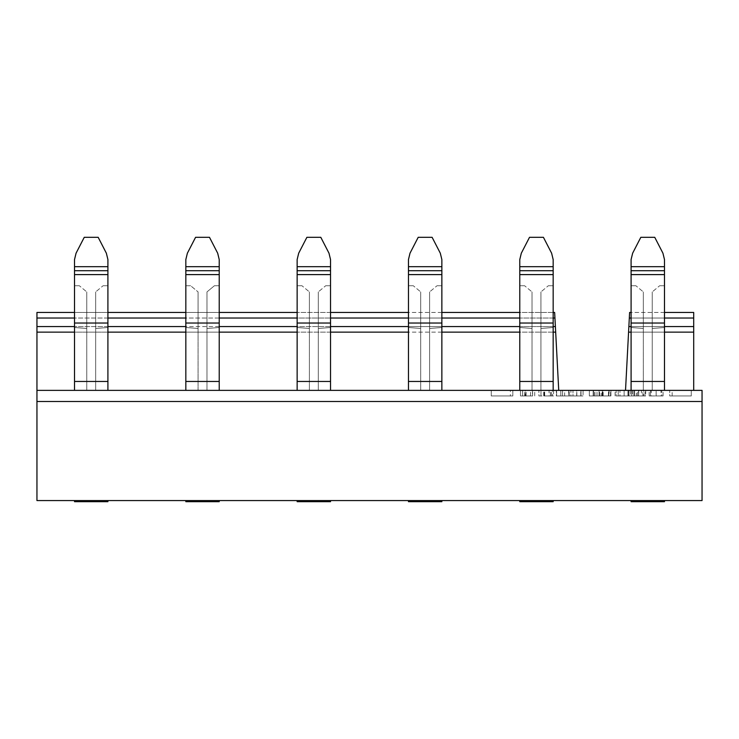 <?xml version="1.0" encoding="UTF-8"?>
<svg xmlns="http://www.w3.org/2000/svg" width="739" height="739" viewBox="0 0 739 739"><rect width="100%" height="100%" fill="white"/><g stroke="black" fill="none" stroke-linecap="round" stroke-linejoin="round"><path stroke-width="0.55" stroke-dasharray="3.69 2.77" d="M219.224 390.368L219.224 285.734L219.224 390.368L185.831 390.368L185.831 327.479L185.831 390.368L219.224 390.368L185.831 390.368L219.224 390.368L219.224 285.734L219.224 390.368L219.224 381.463L219.224 390.368L219.224 381.463L185.831 381.463L185.831 390.368L185.831 285.734L185.831 390.368M187.383 253.2L185.831 259.574L185.831 266.687L219.224 266.687L219.224 381.463L185.831 381.463L185.831 274.603L185.831 323.026L219.224 323.026L219.224 274.603L219.224 323.026L185.831 323.026L185.831 266.687L185.831 274.603L219.224 274.603L185.831 274.603L185.831 259.574L185.831 266.687L219.224 266.687L219.224 274.603L219.224 259.574L219.224 266.687L219.224 259.574L217.682 253.2L209.488 237.311L195.576 237.311L187.383 253.2L185.831 259.574L187.383 253.2L195.576 237.311L209.488 237.311L195.576 237.311M206.985 328.504L206.985 390.368L209.377 390.368L206.985 390.1L206.985 328.504L219.224 327.479L206.985 328.504L206.985 291.914L206.985 328.504L206.985 291.914L214.412 285.734L219.224 285.734L214.412 285.734L219.224 285.734L214.412 285.734L206.985 291.914L206.985 328.504L219.224 327.479L206.985 328.504L206.985 390.368L206.985 328.504M198.08 328.504L198.08 390.368L195.678 390.368L198.08 390.368L195.678 390.368L198.08 390.1L198.08 328.504L185.831 327.479L198.08 328.504L198.08 291.914L198.08 328.504L198.08 291.914L190.644 285.734L185.831 285.734L190.644 285.734L185.831 285.734L190.644 285.734L198.08 291.914L198.08 328.504L185.831 327.479L198.08 328.504L198.08 390.368L198.08 328.504M664.481 500.571L631.088 500.571L664.481 500.571L664.481 501.689L631.088 501.689L631.088 500.571M330.536 500.571L297.143 500.571L330.536 500.571L330.536 501.689L297.143 501.689L297.143 500.571M107.912 500.571L74.519 500.571L107.912 500.571L107.912 501.689L74.519 501.689L74.519 500.571M702.05 500.571L36.95 500.571L36.95 390.368L702.05 390.368L693.699 390.368L702.05 390.368L702.05 500.571L693.699 500.571L702.05 500.571L702.05 390.368L702.05 500.571M553.169 500.571L519.776 500.571L553.169 500.571L553.169 501.689L519.776 501.689L519.776 500.571M441.857 500.571L408.464 500.571L441.857 500.571L441.857 501.689L408.464 501.689L408.464 500.571M219.224 500.571L185.831 500.571L219.224 500.571L219.224 501.689L185.831 501.689L185.831 500.571M652.241 390.368L631.088 390.368L664.481 390.368L652.241 390.368L664.481 390.368L652.241 390.368L652.241 328.504L652.241 390.368M643.336 390.368L631.088 390.368L643.336 390.368L640.935 390.368L643.336 390.368L643.336 328.504L643.336 390.368M429.608 390.368L408.464 390.368L441.857 390.368L429.608 390.368L441.857 390.368L429.608 390.368L429.608 328.504L429.608 390.368M420.703 390.368L408.464 390.368L420.703 390.368L418.311 390.368L420.703 390.368L420.703 328.504L420.703 390.368M318.297 390.368L297.143 390.368L330.536 390.368L318.297 390.368L330.536 390.368L318.297 390.368L318.297 328.504L318.297 390.368M309.392 390.368L297.143 390.368L309.392 390.368L306.99 390.368L309.392 390.368L309.392 328.504L309.392 390.368M540.92 390.368L519.776 390.368L553.169 390.368L540.92 390.368L553.169 390.368L540.92 390.368L540.92 328.504L540.92 390.368M532.015 390.368L519.776 390.368L532.015 390.368L529.623 390.368L532.015 390.368L532.015 328.504L532.015 390.368M95.664 390.368L74.519 390.368L107.912 390.368L95.664 390.368L107.912 390.368L95.664 390.368L95.664 328.504L95.664 390.368M86.759 390.368L74.519 390.368L86.759 390.368L84.366 390.368L86.759 390.368L86.759 328.504L86.759 390.368M609.084 395.938L593.519 395.938L593.519 390.368L589.343 390.368L615.088 390.368L593.519 390.368L610.913 390.368L593.519 390.368L593.519 395.938L589.343 395.938L589.343 390.368L589.343 395.938L593.519 395.938L593.519 390.368L593.519 395.938L602.562 395.938L602.562 390.368L602.562 395.938L610.913 395.938L610.913 390.368L610.913 395.938L609.084 395.938L609.084 390.368M672.139 395.938L691.27 395.938L691.27 390.368L669.7 390.368L691.27 390.368L691.27 395.938L691.27 390.368L691.27 395.938L672.139 395.938L672.139 390.368M638.514 390.368L645.701 390.368L638.514 390.368L638.514 395.938L631.78 395.938L631.78 390.368M564.651 390.368L556.301 390.368L570.905 390.368L564.651 390.368L564.651 395.938L562.564 395.938L562.564 390.368L562.564 395.938L556.301 395.938L556.301 390.368L556.301 395.938L570.905 395.938L570.905 390.368L570.905 395.938L564.651 395.938L564.651 390.368M532.496 395.938L522.556 395.938L522.556 390.368L520.468 390.368L534.731 390.368L522.556 390.368L532.643 390.368L522.556 390.368L522.556 395.938L520.468 395.938L520.468 390.368L520.468 395.938L532.496 395.938L532.496 390.368M599.089 395.938L593.168 395.938L601.167 395.938L601.167 390.368L593.168 390.368L601.167 390.368L601.167 395.938L599.089 395.938L599.089 390.368M558.73 390.368L36.95 390.368L558.73 390.368L555.682 332.134L36.95 332.134L36.95 390.368M625.517 390.368L693.699 390.368L625.517 390.368L629.61 312.449L693.699 312.449L693.699 318.019L629.314 318.019M510.381 395.938L491.25 395.938L491.25 390.368L512.82 390.368L491.25 390.368L510.381 390.368L491.25 390.368L491.25 395.938L512.82 395.938L512.82 390.368L512.82 395.938L491.25 395.938L491.25 390.368L491.25 395.938L510.381 395.938L510.381 390.368M544.671 390.368L553.52 390.368L544.671 390.368L544.671 395.938L538.907 395.938L538.907 390.368L538.907 395.938L552.476 395.938L552.476 390.368M583.08 390.368L572.993 390.368L583.08 390.368L583.08 395.938L572.993 395.938L572.993 390.368L572.993 395.938L583.08 395.938L583.08 390.368M618.22 390.368L629 390.368L618.22 390.368L627.956 390.368L618.22 390.368L618.22 395.938L616.132 395.938L616.132 390.368L616.132 395.938L629 395.938L629 390.368L629 395.938L618.22 395.938L618.22 390.368L618.22 395.938L627.956 395.938L627.956 390.368L627.956 395.938L618.22 395.938L618.22 390.368M650.459 390.368L663.086 390.368L650.459 390.368L650.459 395.938L649.175 395.938L650.459 395.938L650.459 390.368M576.669 390.368L556.643 390.368L580.993 390.368L560.818 390.368L576.669 390.368L576.669 395.938L580.789 395.938L580.789 390.368M631.78 395.938L633.868 395.938L633.868 390.368L619.956 390.368L633.868 390.368L628.307 390.368L633.868 390.368L633.868 395.938L638.625 395.938L638.625 390.368L638.635 395.938L643.614 395.938L643.614 390.368M107.912 390.368L74.519 390.368L107.912 390.368L107.912 285.734L107.912 390.368L107.912 285.734L107.912 390.368L107.912 381.463L107.912 390.368L107.912 381.463L74.519 381.463L74.519 390.368L74.519 285.734L74.519 390.368M553.169 390.368L519.776 390.368L553.169 390.368L553.169 285.734L553.169 390.368L553.169 285.734L553.169 390.368L553.169 381.463L553.169 390.368L553.169 381.463L519.776 381.463L519.776 390.368L519.776 285.734L519.776 390.368M330.536 390.368L297.143 390.368L330.536 390.368L330.536 285.734L330.536 390.368L330.536 285.734L330.536 390.368L330.536 381.463L330.536 390.368L330.536 381.463L297.143 381.463L297.143 390.368L297.143 285.734L297.143 390.368M441.857 390.368L408.464 390.368L441.857 390.368L441.857 285.734L441.857 390.368L441.857 285.734L441.857 390.368L441.857 381.463L441.857 390.368L441.857 381.463L408.464 381.463L408.464 390.368L408.464 285.734L408.464 390.368M664.481 390.368L631.088 390.368L664.481 390.368L664.481 285.734L664.481 390.368L664.481 285.734L664.481 390.368L664.481 381.463L664.481 390.368L664.481 381.463L631.088 381.463L631.088 390.368L631.088 285.734L631.088 390.368M632.639 253.2L631.088 259.574L631.088 266.687L664.481 266.687L664.481 381.463L631.088 381.463L631.088 274.603L631.088 323.026L664.481 323.026L664.481 274.603L664.481 323.026L631.088 323.026L631.088 266.687L631.088 274.603L664.481 274.603L631.088 274.603L631.088 259.574L631.088 266.687L664.481 266.687L664.481 274.603L664.481 259.574L664.481 266.687L664.481 259.574L662.938 253.2L654.745 237.311L640.824 237.311L632.639 253.2L631.088 259.574L632.639 253.2L640.824 237.311L654.745 237.311L640.824 237.311M652.241 328.504L664.481 327.479L652.241 328.504L652.241 291.914L652.241 328.504L652.241 291.914L659.668 285.734L664.481 285.734L659.668 285.734L664.481 285.734L659.668 285.734L652.241 291.914L652.241 328.504L664.481 327.479L652.241 328.504L652.241 390.1L652.241 328.504M643.336 328.504L631.088 327.479L643.336 328.504L643.336 291.914L643.336 328.504L643.336 291.914L635.9 285.734L631.088 285.734L635.9 285.734L631.088 285.734L635.9 285.734L643.336 291.914L643.336 328.504L631.088 327.479L643.336 328.504L643.336 390.1L643.336 328.504M410.006 253.2L408.464 259.574L408.464 266.687L441.857 266.687L441.857 381.463L408.464 381.463L408.464 274.603L408.464 323.026L441.857 323.026L441.857 274.603L441.857 323.026L408.464 323.026L408.464 266.687L408.464 274.603L441.857 274.603L408.464 274.603L408.464 259.574L408.464 266.687L441.857 266.687L441.857 274.603L441.857 259.574L441.857 266.687L441.857 259.574L440.305 253.2L432.112 237.311L418.2 237.311L410.006 253.2L408.464 259.574L410.006 253.2L418.2 237.311L432.112 237.311L418.2 237.311M429.608 328.504L441.857 327.479L429.608 328.504L429.608 291.914L429.608 328.504L429.608 291.914L437.045 285.734L441.857 285.734L437.045 285.734L441.857 285.734L437.045 285.734L429.608 291.914L429.608 328.504L441.857 327.479L429.608 328.504L429.608 390.1L429.608 328.504M420.703 328.504L408.464 327.479L420.703 328.504L420.703 291.914L420.703 328.504L420.703 291.914L413.277 285.734L408.464 285.734L413.277 285.734L408.464 285.734L413.277 285.734L420.703 291.914L420.703 328.504L408.464 327.479L420.703 328.504L420.703 390.1L420.703 328.504M298.695 253.2L297.143 259.574L297.143 266.687L330.536 266.687L330.536 381.463L297.143 381.463L297.143 274.603L297.143 323.026L330.536 323.026L330.536 274.603L330.536 323.026L297.143 323.026L297.143 266.687L297.143 274.603L330.536 274.603L297.143 274.603L297.143 259.574L297.143 266.687L330.536 266.687L330.536 274.603L330.536 259.574L330.536 266.687L330.536 259.574L328.994 253.2L320.8 237.311L306.888 237.311L298.695 253.2L297.143 259.574L298.695 253.2L306.888 237.311L320.8 237.311L306.888 237.311M318.297 328.504L330.536 327.479L318.297 328.504L318.297 291.914L318.297 328.504L318.297 291.914L325.723 285.734L330.536 285.734L325.723 285.734L330.536 285.734L325.723 285.734L318.297 291.914L318.297 328.504L330.536 327.479L318.297 328.504L318.297 390.1L318.297 328.504M309.392 328.504L297.143 327.479L309.392 328.504L309.392 291.914L309.392 328.504L309.392 291.914L301.955 285.734L297.143 285.734L301.955 285.734L297.143 285.734L301.955 285.734L309.392 291.914L309.392 328.504L297.143 327.479L309.392 328.504L309.392 390.1L309.392 328.504M521.318 253.2L519.776 259.574L519.776 266.687L553.169 266.687L553.169 381.463L519.776 381.463L519.776 274.603L519.776 323.026L553.169 323.026L553.169 274.603L553.169 323.026L519.776 323.026L519.776 266.687L519.776 274.603L553.169 274.603L519.776 274.603L519.776 259.574L519.776 266.687L553.169 266.687L553.169 274.603L553.169 259.574L553.169 266.687L553.169 259.574L551.617 253.2L543.424 237.311L529.512 237.311L521.318 253.2L519.776 259.574L521.318 253.2L529.512 237.311L543.424 237.311L529.512 237.311M540.92 328.504L553.169 327.479L540.92 328.504L540.92 291.914L540.92 328.504L540.92 291.914L548.356 285.734L553.169 285.734L548.356 285.734L553.169 285.734L548.356 285.734L540.92 291.914L540.92 328.504L553.169 327.479L540.92 328.504L540.92 390.1L540.92 328.504M532.015 328.504L519.776 327.479L532.015 328.504L532.015 291.914L532.015 328.504L532.015 291.914L524.588 285.734L519.776 285.734L524.588 285.734L519.776 285.734L524.588 285.734L532.015 291.914L532.015 328.504L519.776 327.479L532.015 328.504L532.015 390.1L532.015 328.504M76.062 253.2L74.519 259.574L74.519 266.687L107.912 266.687L107.912 381.463L74.519 381.463L74.519 274.603L74.519 323.026L107.912 323.026L107.912 274.603L107.912 323.026L74.519 323.026L74.519 266.687L74.519 274.603L107.912 274.603L74.519 274.603L74.519 259.574L74.519 266.687L107.912 266.687L107.912 274.603L107.912 259.574L107.912 266.687L107.912 259.574L106.361 253.2L98.176 237.311L84.255 237.311L76.062 253.2L74.519 259.574L76.062 253.2L84.255 237.311L98.176 237.311L84.255 237.311M95.664 328.504L107.912 327.479L95.664 328.504L95.664 291.914L95.664 328.504L95.664 291.914L103.1 285.734L107.912 285.734L103.1 285.734L107.912 285.734L103.1 285.734L95.664 291.914L95.664 328.504L107.912 327.479L95.664 328.504L95.664 390.1L95.664 328.504M86.759 328.504L74.519 327.479L86.759 328.504L86.759 291.914L86.759 328.504L86.759 291.914L79.332 285.734L74.519 285.734L79.332 285.734L74.519 285.734L79.332 285.734L86.759 291.914L86.759 328.504L74.519 327.479L86.759 328.504L86.759 390.1L86.759 328.504M554.943 318.019L36.95 318.019L36.95 312.449L554.647 312.449L555.682 332.134M36.95 318.019L36.95 332.134M553.169 312.449L519.776 312.449M441.857 312.449L408.464 312.449M330.536 312.449L297.143 312.449M219.224 312.449L185.831 312.449M107.912 312.449L74.519 312.449M693.699 390.368L693.699 318.019M664.481 312.449L631.088 312.449M599.07 395.938L599.07 390.368M594.692 395.938L594.692 390.368M593.168 395.938L593.168 390.368L593.168 395.938M599.551 395.938L599.551 390.368M534.731 395.938L534.731 390.368M525.337 395.938L532.643 395.938L525.337 395.938L525.337 390.368M522.556 395.938L522.556 390.368L522.556 395.938M532.643 395.938L532.643 390.368M530.556 395.938L530.556 390.368M526.066 395.938L526.066 390.368M552.476 395.938L549.068 395.938L549.068 390.368M549.068 395.938L553.52 395.938L553.52 390.368M553.52 395.938L544.671 395.938M544.089 395.938L550.389 395.938L544.089 395.938L544.089 390.368L540.994 390.368L551.433 390.368L544.089 390.368M544.56 395.938L551.433 395.938L544.56 395.938L544.56 390.368M540.994 395.938L540.994 390.368L540.994 395.938M551.433 395.938L551.433 390.368M544.366 395.938L544.366 390.368M550.389 395.938L550.389 390.368M544.44 395.938L544.44 390.368M602.996 395.938L594.913 395.938L610.562 395.938L597.001 395.938L608.825 395.938L608.853 390.368L608.825 395.938L602.996 395.938L602.996 390.368M594.913 395.938L594.913 390.368M603.153 395.938L603.153 390.368M610.562 395.938L610.562 390.368M608.474 395.938L608.474 390.368M603.098 395.938L603.098 390.368M597.001 395.938L597.001 390.368M602.941 395.938L602.941 390.368M643.614 395.938L636.307 395.938L636.455 390.368M636.455 395.938L642.912 395.938L642.912 390.368M642.912 395.938L638.699 395.938L638.699 390.368M638.699 395.938L634.57 395.938L634.57 390.368L634.57 395.938L632.482 395.938L632.482 390.368M632.482 395.938L644.999 395.938L644.999 390.368M644.999 395.938L641.415 395.938L641.415 390.368M641.415 395.938L645.701 395.938L645.701 390.368M645.701 395.938L638.514 395.938M650.459 395.938L656.13 395.938L656.13 390.368L651.262 390.368L660.999 390.368L656.158 390.368L656.13 395.938L661.765 395.938L661.765 390.368L661.765 395.938L663.086 395.938L650.459 395.938M660.999 395.938L656.158 395.938L660.999 395.938L660.999 390.368M651.262 395.938L656.158 395.938L651.262 395.938L651.262 390.368M656.158 395.938L656.158 390.368L656.158 395.938M691.27 395.938L669.7 395.938L669.7 390.368L669.7 395.938L691.27 395.938M580.789 395.938L568.836 395.938L568.836 390.368M568.836 395.938L556.643 395.938L556.643 390.368M556.643 395.938L569.187 395.938L569.187 390.368M569.187 395.938L580.993 395.938L580.993 390.368L580.993 395.938L560.818 395.938L560.818 390.368L576.826 390.368L560.818 390.368L560.818 395.938L568.697 395.938L568.697 390.368M568.697 395.938L576.669 395.938M569.021 395.938L560.818 395.938L576.826 395.938L569.021 395.938L569.021 390.368M560.818 395.938L560.818 390.368L560.818 395.938M576.826 395.938L576.826 390.368M576.743 395.938L576.743 390.368M602.562 395.938L602.562 390.368M615.088 395.938L615.088 390.368M602.303 395.938L602.303 390.368M610.913 395.938L593.519 395.938L610.913 395.938L610.913 390.368M602.313 395.938L602.313 390.368M593.519 395.938L593.519 390.368M602.165 395.938L602.165 390.368M630.552 395.938L624.132 395.938L633.868 395.938L633.868 390.368L633.868 395.938L630.552 395.938L630.552 390.368M624.132 395.938L624.132 390.368L624.132 395.938L619.956 395.938L619.956 390.368L619.956 395.938L624.132 395.938L624.132 390.368M631.706 395.938L628.307 395.938L628.307 390.368L628.307 395.938L628.307 390.368L628.307 395.938L631.706 395.938L631.706 390.368M633.868 395.938L633.868 390.368M98.176 237.311L106.361 253.2L98.176 237.311M106.361 253.2L107.912 259.574L106.361 253.2M107.912 274.603L74.519 274.603M107.912 323.026L107.912 381.463L107.912 323.026L74.519 323.026M107.912 381.463L74.519 381.463M95.664 390.1L98.065 390.368L95.664 390.1M86.759 390.1L84.366 390.368L86.759 390.1M543.424 237.311L551.617 253.2L543.424 237.311M551.617 253.2L553.169 259.574L551.617 253.2M553.169 274.603L519.776 274.603M553.169 323.026L553.169 381.463L553.169 323.026L519.776 323.026M553.169 381.463L519.776 381.463M540.92 390.1L543.322 390.368L540.92 390.1M532.015 390.1L529.623 390.368L532.015 390.1M320.8 237.311L328.994 253.2L320.8 237.311M328.994 253.2L330.536 259.574L328.994 253.2M330.536 274.603L297.143 274.603M330.536 323.026L330.536 381.463L330.536 323.026L297.143 323.026M330.536 381.463L297.143 381.463M318.297 390.1L320.689 390.368L318.297 390.1M309.392 390.1L306.99 390.368L309.392 390.1M432.112 237.311L440.305 253.2L432.112 237.311M440.305 253.2L441.857 259.574L440.305 253.2M441.857 274.603L408.464 274.603M441.857 323.026L441.857 381.463L441.857 323.026L408.464 323.026M441.857 381.463L408.464 381.463M429.608 390.1L432.01 390.368L429.608 390.1M420.703 390.1L418.311 390.368L420.703 390.1M654.745 237.311L662.938 253.2L654.745 237.311M662.938 253.2L664.481 259.574L662.938 253.2M664.481 274.603L631.088 274.603M664.481 323.026L664.481 381.463L664.481 323.026L631.088 323.026M664.481 381.463L631.088 381.463M652.241 390.1L654.634 390.368L652.241 390.1M643.336 390.1L640.935 390.368L643.336 390.1M209.488 237.311L217.682 253.2L209.488 237.311M217.682 253.2L219.224 259.574L217.682 253.2M219.224 274.603L185.831 274.603M219.224 323.026L219.224 381.463L219.224 323.026L185.831 323.026M219.224 381.463L185.831 381.463M206.985 390.1L209.377 390.368L206.985 390.1M198.08 390.1L195.678 390.368L198.08 390.1M219.224 270.705L185.831 270.705M664.481 270.705L631.088 270.705M441.857 270.705L408.464 270.705M330.536 270.705L297.143 270.705M553.169 270.705L519.776 270.705M107.912 270.705L74.519 270.705M555.386 326.564L36.95 326.564M553.169 318.019L519.776 318.019M441.857 318.019L408.464 318.019M330.536 318.019L297.143 318.019M219.224 318.019L185.831 318.019M107.912 318.019L74.519 318.019M553.169 326.564L519.776 326.564M441.857 326.564L408.464 326.564M330.536 326.564L297.143 326.564M219.224 326.564L185.831 326.564M107.912 326.564L74.519 326.564M553.169 332.134L519.776 332.134M441.857 332.134L408.464 332.134M330.536 332.134L297.143 332.134M219.224 332.134L185.831 332.134M107.912 332.134L74.519 332.134M693.699 332.134L628.575 332.134M693.699 326.564L628.861 326.564M664.481 318.019L631.088 318.019M664.481 326.564L631.088 326.564M664.481 332.134L631.088 332.134M702.05 401.499L36.95 401.499M525.715 395.938L525.715 390.368M524.57 395.938L524.57 390.368M543.71 395.938L543.71 390.368M637.508 395.938L637.508 390.368M649.175 395.938L649.175 390.368M663.086 395.938L663.086 390.368M74.519 266.687L107.912 266.687M519.776 266.687L553.169 266.687M297.143 266.687L330.536 266.687M408.464 266.687L441.857 266.687M631.088 266.687L664.481 266.687M185.831 266.687L219.224 266.687"/><path stroke-width="1.11" d="M219.224 390.368L219.224 270.705L185.831 270.705L185.831 390.368M185.831 270.705L185.831 266.687L219.224 266.687L219.224 259.574L217.682 253.2L209.488 237.311L195.576 237.311L187.383 253.2L195.576 237.311M219.224 266.687L219.224 270.705M185.831 266.687L185.831 259.574L187.383 253.2M219.224 381.463L185.831 381.463M219.224 274.603L185.831 274.603M219.224 323.026L185.831 323.026M36.95 390.368L702.05 390.368L702.05 500.571L36.95 500.571L36.95 312.449L74.519 312.449M664.481 390.368L664.481 270.705L631.088 270.705L631.088 390.368M631.088 270.705L631.088 266.687L664.481 266.687L664.481 259.574L662.938 253.2L654.745 237.311L640.824 237.311L632.639 253.2L640.824 237.311M664.481 266.687L664.481 270.705M631.088 266.687L631.088 259.574L632.639 253.2M664.481 381.463L631.088 381.463M664.481 274.603L631.088 274.603M664.481 323.026L631.088 323.026M441.857 390.368L441.857 270.705L408.464 270.705L408.464 390.368M408.464 270.705L408.464 266.687L441.857 266.687L441.857 259.574L440.305 253.2L432.112 237.311L418.2 237.311L410.006 253.2L418.2 237.311M441.857 266.687L441.857 270.705M408.464 266.687L408.464 259.574L410.006 253.2M441.857 381.463L408.464 381.463M441.857 274.603L408.464 274.603M441.857 323.026L408.464 323.026M330.536 390.368L330.536 270.705L297.143 270.705L297.143 390.368M297.143 270.705L297.143 266.687L330.536 266.687L330.536 259.574L328.994 253.2L320.8 237.311L306.888 237.311L298.695 253.2L306.888 237.311M330.536 266.687L330.536 270.705M297.143 266.687L297.143 259.574L298.695 253.2M330.536 381.463L297.143 381.463M330.536 274.603L297.143 274.603M330.536 323.026L297.143 323.026M553.169 390.368L553.169 270.705L519.776 270.705L519.776 390.368M519.776 270.705L519.776 266.687L553.169 266.687L553.169 259.574L551.617 253.2L543.424 237.311L529.512 237.311L521.318 253.2L529.512 237.311M553.169 266.687L553.169 270.705M519.776 266.687L519.776 259.574L521.318 253.2M553.169 381.463L519.776 381.463M553.169 274.603L519.776 274.603M553.169 323.026L519.776 323.026M107.912 390.368L107.912 270.705L74.519 270.705L74.519 390.368M74.519 270.705L74.519 266.687L107.912 266.687L107.912 259.574L106.361 253.2L98.176 237.311L84.255 237.311L76.062 253.2L84.255 237.311M107.912 266.687L107.912 270.705M74.519 266.687L74.519 259.574L76.062 253.2M107.912 381.463L74.519 381.463M107.912 274.603L74.519 274.603M107.912 323.026L74.519 323.026M558.73 390.368L554.647 312.449L553.169 312.449M519.776 312.449L441.857 312.449M408.464 312.449L330.536 312.449M297.143 312.449L219.224 312.449M185.831 312.449L107.912 312.449M693.699 390.368L693.699 312.449L664.481 312.449M631.088 312.449L629.61 312.449L625.517 390.368M107.912 500.571L107.912 501.689L74.519 501.689L74.519 500.571M553.169 500.571L553.169 501.689L519.776 501.689L519.776 500.571M330.536 500.571L330.536 501.689L297.143 501.689L297.143 500.571M441.857 500.571L441.857 501.689L408.464 501.689L408.464 500.571M664.481 500.571L664.481 501.689L631.088 501.689L631.088 500.571M219.224 500.571L219.224 501.689L185.831 501.689L185.831 500.571M554.943 318.019L553.169 318.019M519.776 318.019L441.857 318.019M408.464 318.019L330.536 318.019M297.143 318.019L219.224 318.019M185.831 318.019L107.912 318.019M74.519 318.019L36.95 318.019M555.386 326.564L553.169 326.564M519.776 326.564L441.857 326.564M408.464 326.564L330.536 326.564M297.143 326.564L219.224 326.564M185.831 326.564L107.912 326.564M74.519 326.564L36.95 326.564M555.682 332.134L553.169 332.134M519.776 332.134L441.857 332.134M408.464 332.134L330.536 332.134M297.143 332.134L219.224 332.134M185.831 332.134L107.912 332.134M74.519 332.134L36.95 332.134M693.699 318.019L664.481 318.019M631.088 318.019L629.314 318.019M693.699 326.564L664.481 326.564M631.088 326.564L628.861 326.564M693.699 332.134L664.481 332.134M631.088 332.134L628.575 332.134M702.05 401.499L36.95 401.499"/></g></svg>
